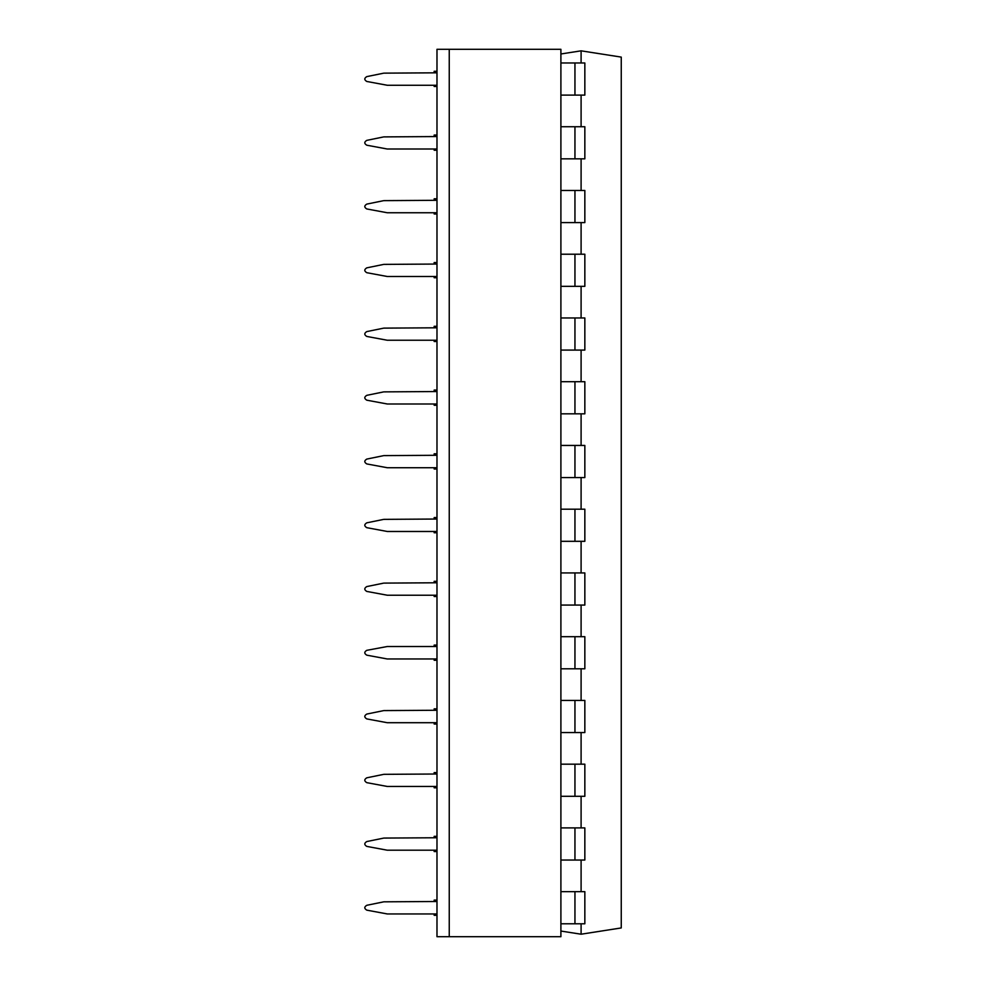 <?xml version="1.0" encoding="UTF-8"?>
<svg xmlns="http://www.w3.org/2000/svg" width="986" height="986" viewBox="0 0 986 986"><rect width="100%" height="100%" fill="white"/><g stroke="black" fill="none" stroke-linecap="round" stroke-linejoin="round"><path stroke-width="1.48" d="M436.983 135.033L436.983 86.472L436.983 135.033L434.16 135.033L434.16 136.561M436.983 198.79L436.983 150.229L436.983 198.79L434.16 198.79L434.16 200.306M436.983 262.547L436.983 213.987L436.983 262.547L434.16 262.547L434.16 264.051M436.983 326.304L436.983 277.744L436.983 326.304L434.16 326.304L434.16 327.796M436.983 390.062L436.983 341.489L436.983 390.062L434.16 390.062L434.16 391.541M436.983 453.806L436.983 405.246L436.983 453.806L434.16 453.806L434.16 455.285M436.983 517.564L436.983 469.003L436.983 517.564L434.16 517.564L434.16 519.03M436.983 581.321L436.983 532.76L436.983 581.321L434.16 581.321L434.16 582.775M436.983 645.078L436.983 596.518L436.983 645.078L434.16 645.078L434.16 646.52M436.983 708.835L436.983 660.275L436.983 708.835L434.16 708.835L434.16 710.265M436.983 772.593L436.983 724.032L436.983 772.593L434.16 772.593L434.16 774.01M436.983 836.35L436.983 787.789L436.983 836.35L434.16 836.35L434.16 837.755M436.983 900.107L436.983 851.547L436.983 900.107L434.16 900.107L434.16 901.5M366.804 81.468C364.13 79.854 364.13 78.239 366.804 76.612C364.13 78.239 364.13 79.854 366.804 81.468L387.288 85.264L436.983 85.264M366.804 76.612L383.283 73.26M366.804 145.213C364.13 143.599 364.13 141.984 366.804 140.357C364.13 141.984 364.13 143.599 366.804 145.213L387.288 149.009L436.983 149.009M366.804 140.357L383.283 136.992M366.804 208.958C364.13 207.343 364.13 205.729 366.804 204.102C364.13 205.729 364.13 207.343 366.804 208.958L387.288 212.754L436.983 212.754M366.804 204.102L383.283 200.737M366.804 272.703C364.13 271.088 364.13 269.474 366.804 267.847C364.13 269.474 364.13 271.088 366.804 272.703L387.288 276.499L436.983 276.499M366.804 267.847L383.283 264.482M366.804 336.448C364.13 334.833 364.13 333.206 366.804 331.592C364.13 333.206 364.13 334.833 366.804 336.448L387.288 340.244L436.983 340.244M366.804 331.592L383.283 328.227M366.804 400.193C364.13 398.578 364.13 396.951 366.804 395.337C364.13 396.951 364.13 398.578 366.804 400.193L387.288 403.989L436.983 403.989M366.804 395.337L383.283 391.972M366.804 463.938C364.13 462.323 364.13 460.696 366.804 459.082C364.13 460.696 364.13 462.323 366.804 463.938L387.288 467.734L436.983 467.734M366.804 459.082L383.283 455.717M366.804 527.683C364.13 526.068 364.13 524.441 366.804 522.827C364.13 524.441 364.13 526.068 366.804 527.683L387.288 531.479L436.983 531.479M366.804 522.827L383.283 519.462M366.804 591.427C364.13 589.813 364.13 588.186 366.804 586.571C364.13 588.186 364.13 589.813 366.804 591.427L387.288 595.224L436.983 595.224M366.804 586.571L383.283 583.207M366.804 655.172C364.13 653.545 364.13 651.931 366.804 650.316C364.13 651.931 364.13 653.545 366.804 655.172L387.288 658.968L436.983 658.968M366.804 718.917C364.13 717.29 364.13 715.676 366.804 714.061C364.13 715.676 364.13 717.29 366.804 718.917L387.288 722.713L436.983 722.713M366.804 714.061L383.283 710.696M366.804 782.662C364.13 781.035 364.13 779.421 366.804 777.806C364.13 779.421 364.13 781.035 366.804 782.662L387.288 786.458L436.983 786.458M366.804 777.806L383.283 774.441M366.804 846.407C364.13 844.78 364.13 843.166 366.804 841.551C364.13 843.166 364.13 844.78 366.804 846.407L387.288 850.203L436.983 850.203M366.804 841.551L383.283 838.186M366.804 910.152C364.13 908.525 364.13 906.91 366.804 905.296C364.13 906.91 364.13 908.525 366.804 910.152L387.288 913.948L436.983 913.948M366.804 905.296L383.283 901.931M434.16 913.948L434.16 915.304L436.983 915.304L436.983 936.7L560.898 936.7L560.898 49.3L436.983 49.3L436.983 71.275L434.16 71.275L434.16 72.816M434.16 850.203L434.16 851.547L436.983 851.547M436.983 787.789L434.16 787.789L434.16 786.458M436.983 724.032L434.16 724.032L434.16 722.713M436.983 660.275L434.16 660.275L434.16 658.968M436.983 596.518L434.16 596.518L434.16 595.224M436.983 532.76L434.16 532.76L434.16 531.479M436.983 469.003L434.16 469.003L434.16 467.734M436.983 405.246L434.16 405.246L434.16 403.989M436.983 341.489L434.16 341.489L434.16 340.244M436.983 277.744L434.16 277.744L434.16 276.499M434.16 212.754L434.16 213.987L436.983 213.987M434.16 149.009L434.16 150.229L436.983 150.229M434.16 85.264L434.16 86.472L436.983 86.472M436.983 936.7L436.983 49.3M436.983 72.816L383.8 73.149M436.983 136.561L383.8 136.894M436.983 200.306L383.8 200.639M436.983 264.051L383.8 264.384M436.983 327.796L383.8 328.128M436.983 391.541L383.8 391.873M436.983 455.285L383.8 455.618M436.983 519.03L383.8 519.363M436.983 582.775L383.8 583.108M436.983 646.52L387.288 646.52L366.804 650.316M436.983 710.265L383.8 710.586M436.983 774.01L383.8 774.33M436.983 837.755L383.8 838.075M436.983 901.5L383.8 901.82M560.898 53.983L581.099 50.828L621.254 57.102L621.254 927.937L581.099 934.21L560.898 931.055M581.099 50.828L581.099 62.981M581.099 923.783L581.099 934.21M581.099 860.038L581.099 891.652M581.099 796.294L581.099 827.907M581.099 732.549L581.099 764.175M581.099 668.804L581.099 700.43M581.099 605.059L581.099 636.685M581.099 541.314L581.099 572.94M581.099 477.569L581.099 509.195M581.099 413.824L581.099 445.45M581.099 350.079L581.099 381.705M581.099 286.334L581.099 317.96M581.099 222.589L581.099 254.215M581.099 158.845L581.099 190.471M581.099 95.1L581.099 126.726M574.949 95.1L584.846 95.1L584.846 62.981L574.949 62.981L574.949 95.1L560.898 95.1M574.949 158.845L584.846 158.845L584.846 126.726L574.949 126.726L574.949 158.845L560.898 158.845M574.949 222.589L584.846 222.589L584.846 190.471L574.949 190.471L574.949 222.589L560.898 222.589M574.949 286.334L584.846 286.334L584.846 254.215L574.949 254.215L574.949 286.334L560.898 286.334M574.949 350.079L584.846 350.079L584.846 317.96L574.949 317.96L574.949 350.079L560.898 350.079M574.949 413.824L584.846 413.824L584.846 381.705L574.949 381.705L574.949 413.824L560.898 413.824M574.949 477.569L584.846 477.569L584.846 445.45L574.949 445.45L574.949 477.569L560.898 477.569M574.949 541.314L584.846 541.314L584.846 509.195L574.949 509.195L574.949 541.314L560.898 541.314M574.949 605.059L584.846 605.059L584.846 572.94L574.949 572.94L574.949 605.059L560.898 605.059M574.949 668.804L584.846 668.804L584.846 636.685L574.949 636.685L574.949 668.804L560.898 668.804M574.949 732.549L584.846 732.549L584.846 700.43L574.949 700.43L574.949 732.549L560.898 732.549M574.949 796.294L584.846 796.294L584.846 764.175L574.949 764.175L574.949 796.294L560.898 796.294M574.949 860.038L584.846 860.038L584.846 827.907L574.949 827.907L574.949 860.038L560.898 860.038M574.949 923.783L584.846 923.783L584.846 891.652L574.949 891.652L574.949 923.783L560.898 923.783M574.949 62.981L560.898 62.981M574.949 126.726L560.898 126.726M574.949 190.471L560.898 190.471M574.949 254.215L560.898 254.215M574.949 317.96L560.898 317.96M574.949 381.705L560.898 381.705M574.949 445.45L560.898 445.45M574.949 509.195L560.898 509.195M574.949 572.94L560.898 572.94M574.949 636.685L560.898 636.685M574.949 700.43L560.898 700.43M574.949 764.175L560.898 764.175M574.949 827.907L560.898 827.907M574.949 891.652L560.898 891.652M449.246 936.7L449.246 49.3"/></g></svg>

